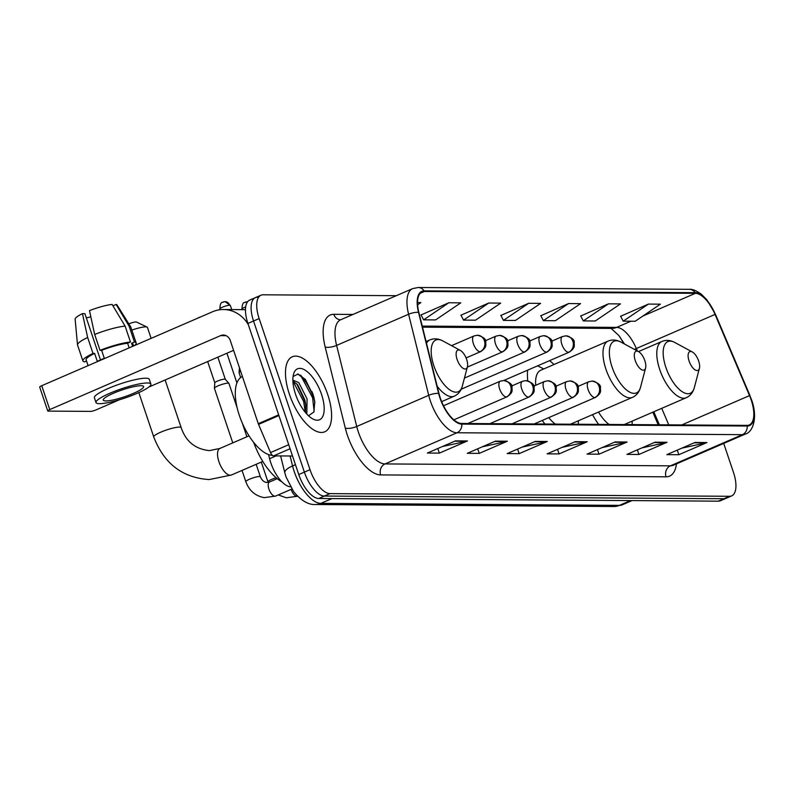 <?xml version="1.0" encoding="UTF-8"?>
<svg xmlns="http://www.w3.org/2000/svg" width="794" height="794" viewBox="0 0 794 794"><rect width="100%" height="100%" fill="white"/><g stroke="black" fill="none" stroke-linecap="round" stroke-linejoin="round"><path stroke-width="1.19" d="M553.994 364.515A45.129 19.711 66.6 0 0 549.557 360.675M527.673 370.143A45.129 19.711 66.6 0 0 527.772 380.882M623.538 343.504A34.063 14.878 66.6 0 0 619.757 336.725M658.186 424.79L652.837 412.185M542.342 420.413A45.129 19.711 66.6 0 0 544.813 424.026M578.31 424.254A45.129 19.711 66.6 0 0 578.35 420.78M592.523 414.647A45.129 19.711 66.6 0 0 598.616 424.393M632.113 424.611A45.129 19.711 66.6 0 0 632.153 421.138M290.445 486.782A25.547 11.156 -113.4 0 1 269.603 458.714L268.571 454.575M257.474 297.234A25.547 11.156 66.6 0 0 255.36 297.651L249.733 300.082A25.547 11.156 66.6 0 0 247.907 323.446L298.762 474.554A25.547 11.156 66.6 0 0 318.761 498.493L718.312 501.163A25.547 11.156 66.6 0 0 720.436 500.746L726.053 498.314A25.547 11.156 66.6 0 1 723.939 498.721A25.547 11.156 66.6 0 0 726.053 498.314L731.681 495.873A25.547 11.156 66.6 0 0 733.507 472.509L723.711 443.419M396.305 295.686L263.102 294.802A25.547 11.156 66.6 0 0 260.978 295.209A25.547 11.156 66.6 0 0 259.152 318.573L310.007 469.681A25.547 11.156 66.6 0 0 330.016 493.62L324.389 496.052L723.939 498.721L324.389 496.052A25.547 11.156 66.6 0 1 304.38 472.122A25.547 11.156 66.6 0 0 324.389 496.052L318.761 498.493M259.152 318.573L253.534 321.014L304.38 472.122L253.534 321.014A25.547 11.156 66.6 0 1 255.36 297.651A25.547 11.156 66.6 0 0 253.534 321.014L247.907 323.446M327.694 394.419A40.871 17.855 66.6 0 0 292.291 356.784A40.871 17.855 66.6 0 0 289.373 394.161A40.871 17.855 66.6 0 0 324.766 431.797A40.871 17.855 66.6 0 0 327.694 394.419A40.871 17.855 66.6 0 0 292.291 356.784A40.871 17.855 66.6 0 0 289.373 394.161A40.871 17.855 66.6 0 0 324.766 431.797A40.871 17.855 66.6 0 0 327.694 394.419M751.213 400.017A27.244 11.9 -113.4 0 1 749.268 424.939A27.244 11.9 -113.4 0 1 747.005 425.386L461.612 423.47A27.244 11.9 -113.4 0 1 438.983 393.526L418.855 312.449A27.244 11.9 -113.4 0 1 422.1 291.944A27.244 11.9 -113.4 0 1 424.363 291.507L695.395 293.314A27.244 11.9 -113.4 0 1 715.047 314.424L749.526 395.601A27.244 11.9 -113.4 0 1 751.213 400.017M751.531 400.017A27.929 12.198 66.6 0 0 749.804 395.491L715.325 314.325A27.929 12.198 66.6 0 0 695.177 292.678L424.145 290.872A27.929 12.198 66.6 0 0 418.507 312.34L438.625 393.407A27.929 12.198 66.6 0 0 461.82 424.115L747.214 426.021A27.929 12.198 66.6 0 0 751.531 400.017M311.734 391.263A34.063 14.878 -113.4 0 1 313.253 394.826M455.478 440.878L427.361 453.046L439.33 453.126L467.458 440.958L455.478 440.878M442.387 446.546L466.445 441.285A6.809 6.015 -89.6 0 0 467.458 440.958M437.792 448.531L439.33 453.126M495.396 441.146L467.279 453.314L479.248 453.394L507.366 441.226L495.396 441.146M482.295 446.814L506.364 441.543A6.809 6.015 -89.6 0 0 507.366 441.226M477.7 448.799L479.248 453.394M535.305 441.404L507.187 453.582L519.167 453.662L547.284 441.484L535.305 441.404M522.214 447.082L546.272 441.811A6.809 6.015 -89.6 0 0 547.284 441.484M517.619 449.067L519.167 453.662M694.968 442.476L666.851 454.644L678.82 454.724L706.938 442.556L694.968 442.476M681.877 448.144L705.935 442.883A6.809 6.015 -89.6 0 0 706.938 442.556M677.282 450.129L678.82 454.724M655.05 442.208L626.932 454.376L638.912 454.466L667.029 442.288L655.05 442.208M641.959 447.876L666.017 442.615A6.809 6.015 -89.6 0 0 667.029 442.288M637.364 449.87L638.912 454.466M615.142 441.94L587.024 454.118L598.994 454.198L627.111 442.02L615.142 441.94M602.041 447.608L626.109 442.347A6.809 6.015 -89.6 0 0 627.111 442.02M597.445 449.603L598.994 454.198M575.223 441.672L547.106 453.85L559.075 453.93L587.203 441.752L575.223 441.672M562.132 447.34L586.19 442.079A6.809 6.015 -89.6 0 0 587.203 441.752M557.537 449.335L559.075 453.93M330.016 493.62L729.557 496.29A25.547 11.156 66.6 0 0 731.681 495.873M448.818 302.762L423.639 319.833L435.608 319.913L460.798 302.842L448.818 302.762L421.048 314.94M417.614 304.787L420.88 302.574L417.545 302.554M568.564 303.556L543.384 320.637L555.353 320.716L580.543 303.645L568.564 303.556L540.793 315.734M608.482 303.824L583.292 320.905L595.272 320.984L620.461 303.904L608.482 303.824L580.712 316.002M648.4 304.092L623.211 321.173L635.19 321.252L660.37 304.171L648.4 304.092L620.62 316.27M488.737 303.03L463.547 320.101L475.527 320.181L500.716 303.109L488.737 303.03L460.967 315.198M528.655 303.298L503.465 320.369L515.445 320.448L540.625 303.377L528.655 303.298L500.875 315.466M503.465 320.369L500.816 315.347M543.384 320.637L540.734 315.615M583.292 320.905L580.642 315.883M623.211 321.173L620.561 316.141M463.547 320.101L460.897 315.079M423.639 319.833L420.989 314.811M689.073 360.992A10.223 4.466 66.6 0 0 694.75 369.657A10.223 4.466 66.6 0 0 699.405 368.356A10.223 4.466 66.6 0 0 698.66 361.052A10.223 4.466 66.6 0 0 692.308 351.96A10.223 4.466 66.6 0 0 689.073 360.992M598.507 412.056A30.658 13.389 66.6 0 0 609.077 424.462M635.269 360.625A10.223 4.466 66.6 0 0 640.947 369.289A10.223 4.466 66.6 0 0 645.601 367.999A10.223 4.466 66.6 0 0 644.847 360.694A10.223 4.466 66.6 0 0 638.505 351.603A10.223 4.466 66.6 0 0 635.269 360.625M548.773 417.624A30.658 13.389 66.6 0 0 555.274 424.095M543.751 368.952L537.776 365.925A40.444 17.667 66.6 0 0 537.617 365.845M570.449 424.204L632.461 397.357A30.658 13.389 66.6 0 1 605.911 369.131A30.658 13.389 66.6 0 1 608.105 341.092L540.714 370.262A30.658 13.389 66.6 0 0 535.712 385.279M128.817 323.843A5.965 1.012 -18.6 0 1 135.972 321.967A5.965 1.012 -18.6 0 1 136.558 322.066L147.108 327.098A14.481 2.461 161.4 0 0 145.679 326.88A14.481 2.461 161.4 0 0 131.824 330.106M457.096 359.434A10.223 4.466 66.6 0 0 462.763 368.098A10.223 4.466 66.6 0 0 467.418 366.808A10.223 4.466 66.6 0 0 466.673 359.503A10.223 4.466 66.6 0 0 460.322 350.412A10.223 4.466 66.6 0 0 457.096 359.434M253.683 442.397A46.836 20.455 66.6 0 0 281.91 481.859M151.128 338.363L147.446 327.436A14.481 2.461 161.4 0 0 147.108 327.098M232.771 442.873L214.41 388.316A7.662 1.3 -18.6 0 1 214.4 388.226A7.662 1.3 -18.6 0 1 218.082 385.854A7.662 1.3 -18.6 0 1 228.007 383.135A7.662 1.3 -18.6 0 1 228.89 383.343A7.662 1.3 -18.6 0 1 228.94 383.433L237.208 407.997M207.661 361.578L214.817 382.837A5.538 0.943 -18.6 0 1 214.817 382.797A5.538 0.943 -18.6 0 1 217.477 381.09A5.538 0.943 -18.6 0 1 224.642 379.125A5.538 0.943 -18.6 0 1 225.288 379.274A5.538 0.943 -18.6 0 1 225.317 379.334M240.671 377.547L239.063 372.783A7.662 1.3 -18.6 0 1 239.054 372.694A7.662 1.3 -18.6 0 1 240.661 371.334M290.078 448.749L273.593 455.885L292.52 456.004M248.323 324.677A34.063 30.083 -89.6 0 0 223.491 309.521A34.063 30.083 -89.6 0 0 212.554 311.764L41.735 385.715L49.764 409.575L220.583 335.624A8.516 7.523 90.4 0 1 223.322 335.058A8.516 7.523 90.4 0 1 230.29 340.537L258.278 423.688L278.674 414.865M49.764 409.575A4.258 0.725 161.4 0 0 47.729 410.945L39.7 387.085A4.258 0.725 -18.6 0 1 41.735 385.715M47.729 410.945A4.258 0.725 161.4 0 0 48.245 411.103L90.556 411.391A4.258 0.725 161.4 0 0 96.074 409.883L119.497 399.739M148.835 387.035L233.595 350.343M273.593 455.885A4.258 1.856 -113.4 0 1 270.526 452.58L258.546 424.383A4.258 1.856 -113.4 0 1 258.278 423.688M105.88 400.93A21.289 3.623 161.4 0 0 129.164 395.114A21.289 3.623 161.4 0 0 143.625 386.529A21.289 3.623 161.4 0 0 141.024 385.715A21.289 3.623 161.4 0 0 117.73 391.521A21.289 3.623 161.4 0 0 103.28 400.107A21.289 3.623 161.4 0 0 105.88 400.93M86.308 317.828A17.031 2.898 161.4 0 0 90.834 316.816M125.115 326.116A28.098 4.784 161.4 0 0 94.675 334.453L89.484 310.613A22.143 3.762 161.4 0 1 112.093 304.42L125.115 326.116L130.464 342.025L127.616 343.256L129.174 347.861M127.616 343.256A24.693 4.198 161.4 0 0 101.642 350.362L100.024 350.353L94.675 334.453M100.471 359.91L84.908 313.67L82.457 313.65L87.648 337.49L92.997 353.399L94.615 353.409L97.295 361.359A24.693 4.198 161.4 0 1 104.322 358.322L101.642 350.362M94.615 353.409A24.693 4.198 161.4 0 0 86.129 359.841L88.084 365.647M150.89 384.088L149.282 379.314A28.951 4.923 161.4 0 0 145.749 378.202A28.951 4.923 161.4 0 0 114.068 386.102A28.951 4.923 161.4 0 0 94.407 397.784L96.014 402.558A28.951 4.923 161.4 0 0 99.548 403.67A28.951 4.923 161.4 0 0 131.228 395.759A28.951 4.923 161.4 0 0 150.89 384.088A28.951 4.923 161.4 0 0 147.356 382.976A28.951 4.923 161.4 0 0 115.676 390.876A28.951 4.923 161.4 0 0 96.014 402.558M133.571 345.956L132.935 344.09A24.693 4.198 161.4 0 0 131.606 343.286L134.464 342.055L129.104 326.145L116.083 304.449L112.927 305.809M134.623 345.509A28.098 4.784 161.4 0 0 136.171 342.998A28.098 4.784 161.4 0 0 134.464 342.055M130.464 342.025A28.098 4.784 161.4 0 0 100.024 350.353M92.997 353.399A28.098 4.784 161.4 0 0 82.904 360.923A28.098 4.784 161.4 0 0 84.611 361.875L86.536 361.042M136.171 342.998L130.812 327.098A28.098 4.784 161.4 0 0 130.732 326.92A28.098 4.784 161.4 0 0 129.104 326.145M87.648 337.49A28.098 4.784 161.4 0 0 77.504 344.834A28.098 4.784 161.4 0 0 77.544 345.023L82.904 360.923M130.732 326.92L117.065 304.995A22.143 3.762 161.4 0 0 116.083 304.449M82.457 313.65A22.143 3.762 161.4 0 0 75.132 319.109L77.504 344.834M132.648 346.363L131.606 343.286M242.408 376.525A42.578 18.599 66.6 0 0 239.361 415.461A42.578 18.599 66.6 0 0 272.421 455.349M292.867 380.098L298.802 382.648L307.06 398.896L306.841 414.091M292.887 381.06L297.71 384.882L304.827 399.858L305.69 404.364L305.462 412.513M321.54 394.38A27.76 12.128 66.6 0 0 306.127 370.838A27.76 12.128 66.6 0 0 293.482 374.361A27.76 12.128 66.6 0 0 295.517 394.201A27.76 12.128 66.6 0 0 312.767 418.904A27.76 12.128 66.6 0 0 321.54 394.38M308.509 415.748L313.888 411.997L314.771 401.695L313.739 396.514L305.382 379.502L298.107 374.043L293.095 376.495M297.611 373.944L301.363 376.723L312.598 397.705L314.126 411.381M292.926 381.07L303.665 401.566L305.293 412.314M304.995 379.046L313.709 397.218L314.871 402.608M296.738 383.79L304.777 401.089L305.839 405.843M276.113 455.895L269.603 458.714M290.098 455.994L292.569 465.939A34.063 14.878 66.6 0 0 294.187 471.457A34.063 14.878 66.6 0 0 320.855 503.376L619.419 505.371A34.063 14.878 66.6 0 0 622.248 504.825L613.951 506.503L315.387 504.508A17.031 15.046 90.4 0 0 320.855 503.376L331.952 498.582M630.515 500.577L619.419 505.371A17.031 15.046 90.4 0 1 613.951 506.503M295.447 464.698L292.569 465.939A17.031 5.469 166.1 0 0 284.828 472.857L280.629 455.925M718.312 501.163L729.557 496.29M298.762 474.554L310.007 469.681M676.448 463.885A42.578 18.599 -113.4 0 1 666.057 476.827L380.663 474.911A8.516 7.523 90.4 0 1 385.021 463.924L670.414 465.83A34.063 14.878 66.6 0 0 673.243 465.274L673.203 465.284M380.663 474.911A42.578 18.599 -113.4 0 1 347.325 435.023A42.578 18.599 -113.4 0 1 345.311 428.115L325.183 347.047A42.578 18.599 -113.4 0 1 333.778 314.315L352.983 314.444M358.352 432.005A34.063 14.878 66.6 0 0 385.021 463.924L457.007 432.76A34.063 14.878 -113.4 0 1 428.71 395.313L408.592 314.245A34.063 14.878 -113.4 0 1 412.642 288.619L340.666 319.774A34.063 14.878 66.6 0 0 336.606 345.41L356.734 426.477A34.063 14.878 66.6 0 0 358.352 432.005M747.214 426.021A8.516 7.523 -89.6 0 1 742.4 434.665A34.063 14.878 -113.4 0 0 745.219 434.11C752.196 432.601 758.31 418.984 751.739 400.216L749.804 395.491M749.923 395.462L715.444 314.295L706.859 299.804L701.598 294.435C696.358 290.624 692.239 288.917 689.242 289.314A8.516 7.523 90.4 0 1 695.177 292.678M424.145 290.872A8.516 7.523 -89.6 0 0 418.2 287.497L412.642 288.619M418.507 312.34A8.516 2.729 166.1 0 0 408.592 314.245L336.606 345.41A8.516 2.729 -13.9 0 1 325.183 347.047M438.625 393.407A8.516 2.729 166.1 0 0 428.71 395.313L356.734 426.477A8.516 2.729 -13.9 0 1 345.311 428.115M461.82 424.115A8.516 7.523 90.4 0 1 457.007 432.76L742.4 434.665L670.414 465.83A8.516 7.523 90.4 0 0 666.057 476.827M340.666 319.774L340.616 319.793A8.516 7.523 90.4 0 1 333.778 314.315M424.363 291.507L420.224 293.294M749.526 395.601L681.738 424.949M715.047 314.424L636.322 348.516A27.244 11.9 66.6 0 0 616.66 327.396L422.249 326.096M668.746 424.859L661.73 408.334M637.374 350.988L636.322 348.516L634.366 349.36M695.395 293.314L642.812 316.072M630.932 321.223L616.66 327.396A15.324 13.538 90.4 0 1 611.747 328.408L422.507 327.148M574.469 442L586.19 442.079M614.377 442.268L626.109 442.347M654.296 442.536L666.017 442.615M694.214 442.804L705.935 442.883M534.551 441.732L546.272 441.811M494.632 441.474L506.364 441.543M454.724 441.206L466.445 441.285M638.485 351.593L661.908 341.45C666.027 339.763 670.315 340.1 674.751 342.462A28.157 12.297 66.6 0 0 665.858 367.344A28.157 12.297 66.6 0 0 681.49 391.224A28.157 12.297 66.6 0 0 694.313 387.651L699.405 368.356M661.908 341.45A30.658 13.389 66.6 0 0 659.715 369.488A30.658 13.389 66.6 0 0 686.264 397.715C690.314 395.859 693.003 392.504 694.313 387.651M608.105 341.092C612.224 339.405 616.511 339.743 620.948 342.105A28.157 12.297 66.6 0 0 612.045 366.987A28.157 12.297 66.6 0 0 627.687 390.866A28.157 12.297 66.6 0 0 640.51 387.293L645.601 367.999M262.794 461.433L231.441 475.001A14.481 6.322 -113.4 0 1 230.24 475.239A14.481 6.322 -113.4 0 1 218.906 461.671A14.481 6.322 -113.4 0 1 219.938 448.431L209.388 450.615C195.255 449.126 185.856 441.474 181.171 427.638L165.132 379.989M231.441 475.001L209.189 479.566C182.461 477.829 163.971 463.597 153.728 436.879A14.481 2.461 -18.6 0 1 163.564 431.043A14.481 2.461 -18.6 0 1 179.404 427.083A14.481 2.461 -18.6 0 1 181.171 427.638M426.08 341.559L429.921 339.901C434.05 338.214 438.328 338.552 442.774 340.914A28.157 12.297 66.6 0 0 433.871 365.796A28.157 12.297 66.6 0 0 449.503 389.675A28.157 12.297 66.6 0 0 462.326 386.102L467.418 366.808M437.166 386.202A30.658 13.389 66.6 0 0 454.277 396.166C458.327 394.31 461.016 390.956 462.326 386.102M429.921 339.901A30.658 13.389 66.6 0 0 426.517 343.296M594.775 397.546A8.516 3.722 66.6 0 0 595.48 397.407C602.199 392.702 600.234 390.847 600.453 387.978C600.979 385.08 598.21 382.777 592.155 381.08A8.516 7.523 90.4 0 1 599.123 386.549A8.516 7.523 -89.6 0 1 594.775 397.546A8.516 3.722 66.6 0 1 588.106 389.566A8.516 3.722 66.6 0 1 588.711 381.775L592.155 381.08M572.663 397.397A8.516 3.722 66.6 0 0 573.367 397.258C580.086 392.554 578.121 390.698 578.34 387.829C578.866 384.931 576.097 382.629 570.042 380.931A8.516 7.523 90.4 0 1 577.01 386.4A8.516 7.523 -89.6 0 1 572.663 397.397A8.516 3.722 66.6 0 1 565.993 389.417A8.516 3.722 66.6 0 1 566.598 381.636L570.042 380.931M550.55 397.248A8.516 3.722 66.6 0 0 551.254 397.109C557.974 392.405 556.008 390.549 556.227 387.68C556.753 384.782 553.984 382.48 547.929 380.783A8.516 7.523 90.4 0 1 554.897 386.251A8.516 7.523 -89.6 0 1 550.55 397.248A8.516 3.722 66.6 0 1 543.88 389.268A8.516 3.722 66.6 0 1 544.486 381.487L547.929 380.783M528.437 397.099A8.516 3.722 66.6 0 0 529.141 396.96C535.861 392.256 533.896 390.4 534.114 387.532C534.64 384.633 531.871 382.341 525.817 380.634A8.516 7.523 90.4 0 1 532.784 386.102A8.516 7.523 -89.6 0 1 528.437 397.099A8.516 3.722 66.6 0 1 521.767 389.12A8.516 3.722 66.6 0 1 522.373 381.338L525.817 380.634M291.09 489.372A7.662 3.345 66.6 0 0 296.807 496.349A7.662 3.345 66.6 0 0 297.571 496.28M261.295 462.078L267.945 481.839A7.662 1.3 -18.6 0 1 276.094 477.74M506.324 396.96A8.516 3.722 66.6 0 0 507.029 396.821C513.748 392.107 511.783 390.251 512.001 387.383C512.527 384.485 509.758 382.192 503.704 380.485A8.516 7.523 90.4 0 1 510.671 385.963A8.516 7.523 -89.6 0 1 506.324 396.96A8.516 3.722 66.6 0 1 499.654 388.981A8.516 3.722 66.6 0 1 500.26 381.189L503.704 380.485M198.689 317.56A5.538 4.893 90.4 0 1 199.959 317.223M242.041 470.415L245.832 481.69A7.662 1.3 -18.6 0 1 251.043 478.593A7.662 1.3 -18.6 0 1 259.43 476.499A7.662 1.3 -18.6 0 1 259.638 476.509A7.662 1.3 -18.6 0 1 260.363 476.797L256.154 464.301M260.363 476.797C261.742 480.003 263.727 481.898 266.337 482.464L269.464 482.027A7.662 3.345 66.6 0 0 268.918 489.035A7.662 3.345 66.6 0 0 274.694 496.2A7.662 3.345 66.6 0 0 275.558 496.091L264.184 497.639C255.192 495.893 249.078 490.573 245.832 481.69M568.514 352.298A8.516 3.722 66.6 0 0 569.219 352.159C575.948 347.454 573.973 345.598 574.201 342.73C574.717 339.832 571.948 337.529 565.894 335.832A8.516 7.523 90.4 0 1 572.871 341.301A8.516 7.523 -89.6 0 1 568.514 352.298A8.516 3.722 66.6 0 1 561.844 344.318A8.516 3.722 66.6 0 1 562.45 336.537L565.894 335.832M546.401 352.149A8.516 3.722 66.6 0 0 547.106 352.01C553.835 347.306 551.86 345.45 552.088 342.581C552.604 339.683 549.835 337.39 543.781 335.683A8.516 7.523 90.4 0 1 550.758 341.152A8.516 7.523 -89.6 0 1 546.401 352.149A8.516 3.722 66.6 0 1 539.731 344.169A8.516 3.722 66.6 0 1 540.337 336.388L543.781 335.683M524.288 352A8.516 3.722 66.6 0 0 524.993 351.871C531.722 347.157 529.747 345.301 529.975 342.432C530.491 339.534 527.722 337.242 521.668 335.534A8.516 7.523 90.4 0 1 528.645 341.013A8.516 7.523 -89.6 0 1 524.288 352A8.516 3.722 66.6 0 1 517.619 344.02A8.516 3.722 66.6 0 1 518.224 336.239L521.668 335.534M245.455 302.177A5.538 4.893 90.4 0 1 247.232 301.809A5.538 4.893 90.4 0 1 247.579 301.829L245.207 302.177C245.445 303.328 242.369 300.033 241.952 309.104A5.538 0.943 -18.6 0 1 245.693 306.881M502.175 351.861A8.516 3.722 66.6 0 0 502.88 351.722C509.609 347.008 507.634 345.162 507.862 342.283C508.378 339.385 505.609 337.093 499.555 335.386A8.516 7.523 90.4 0 1 506.532 340.864A8.516 7.523 -89.6 0 1 502.175 351.861A8.516 3.722 66.6 0 1 495.506 343.881A8.516 3.722 66.6 0 1 496.111 336.09L499.555 335.386M229.655 305.214A5.538 0.943 -18.6 0 1 230.329 305.432L225.119 301.66A5.538 4.893 90.4 0 1 229.655 305.214A5.538 0.943 -18.6 0 0 223.59 306.732A5.538 0.943 -18.6 0 0 219.839 308.965L220.087 309.71M223.342 302.028A5.538 4.893 90.4 0 1 225.119 301.66L223.094 302.028C223.332 303.179 220.256 299.884 219.839 308.965M480.062 351.712A8.516 3.722 66.6 0 0 480.767 351.573C487.496 346.859 485.521 345.013 485.749 342.135C486.265 339.237 483.496 336.944 477.442 335.237A8.516 7.523 90.4 0 1 484.419 340.715A8.516 7.523 -89.6 0 1 480.062 351.712A8.516 3.722 66.6 0 1 473.393 343.733A8.516 3.722 66.6 0 1 473.998 335.941L477.442 335.237M220.583 335.624L226.042 335.663M278.912 415.57L258.546 424.383M270.526 452.58L288.718 444.709M313.948 398.965A34.063 14.878 66.6 0 0 300.559 375.115M315.387 504.508C308.449 504.934 301.214 500.677 293.671 491.724L286.029 476.946L284.828 472.857M622.248 504.825L632.034 500.587M689.242 289.314L418.2 287.497M260.978 295.209L255.36 297.651M745.219 434.11L673.243 465.274M624.501 344.03L618.705 335.366L611.082 328.408M659.348 424.8L653.809 411.768M624.253 424.562L686.264 397.715M692.308 351.96L674.751 342.462M632.461 397.357C636.51 395.501 639.2 392.147 640.51 387.293M638.505 351.603L620.948 342.105M153.728 436.879L138.831 392.613M441.653 401.635L454.277 396.166M460.322 350.412L442.774 340.914M249.028 435.837L219.938 448.431M534.144 423.956L595.48 397.407M577.953 386.44L588.711 381.775M512.031 423.807L573.367 397.258M555.84 386.291L566.598 381.636M489.918 423.659L551.254 397.109M533.727 386.142L544.486 381.487M278.267 494.92L286.297 497.788L297.671 496.24M467.805 423.52L529.141 396.96M226.915 353.241L236.91 382.946M267.945 481.839L268.154 482.424M511.614 385.993L522.373 381.338M291.825 489.054L275.558 496.091M453.86 419.837L507.029 396.821M217.854 357.161L225.307 379.304L228.89 383.343M277.215 478.673L269.464 482.027M443.518 405.754L500.26 381.189M246.894 436.769L242.23 422.924M214.817 382.797L214.4 388.226M196.714 318.622L199.979 317.213M503.783 380.485L569.219 352.159M551.691 341.192L562.45 336.537M461.225 389.199L547.106 352.01M529.578 341.043L540.337 336.388M464.45 378.073L524.993 351.871M507.465 340.894L518.224 336.239M241.952 309.104L242.13 309.64M467.338 367.106L502.88 351.722M485.352 340.745L496.111 336.09M466.078 357.935L480.767 351.573M239.441 367.711L239.054 372.694M230.329 305.432L231.719 309.571M451.548 345.668L473.998 335.941M223.491 309.521L245.465 309.66"/></g></svg>
